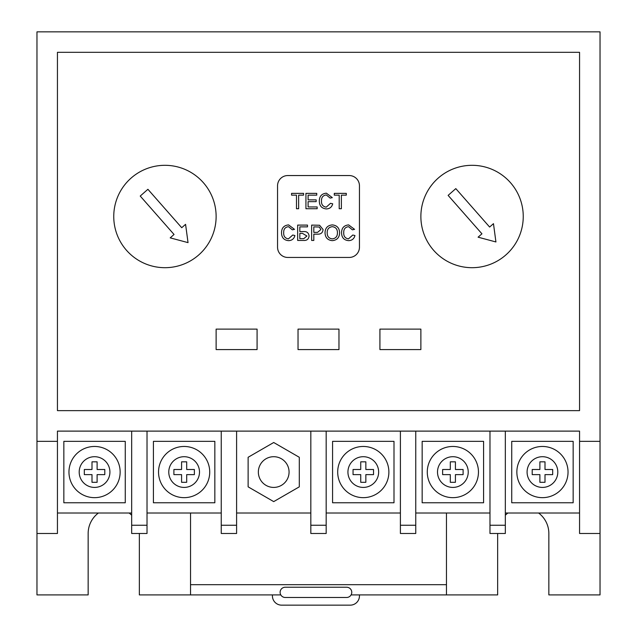 <?xml version="1.0" encoding="UTF-8"?>
<svg xmlns="http://www.w3.org/2000/svg" width="637" height="637" viewBox="0 0 637 637"><rect width="100%" height="100%" fill="white"/><g stroke="black" fill="none" stroke-linecap="round" stroke-linejoin="round"><path stroke-width="0.96" d="M280.798 594.91A5.12 5.12 0 0 1 285.225 587.234L346.655 587.234A5.12 5.12 0 0 1 351.083 594.91A5.12 5.12 0 0 1 346.655 597.474L285.225 597.474A5.12 5.12 0 0 1 280.798 594.91L139.344 594.91L139.344 533.487M129.104 513.016A25.591 25.591 0 0 1 131.668 515.214M538.607 513.016A25.591 25.591 0 0 1 548.847 533.487L548.847 594.91L600.03 594.91L600.03 533.487L579.559 533.487L579.559 431.114L57.441 431.114L57.441 441.353L36.97 441.353L36.97 594.91L88.153 594.91L88.153 533.487A25.591 25.591 0 0 1 98.393 513.016M216.126 216.5A51.191 51.191 0 0 0 164.935 165.309A51.191 51.191 0 0 0 113.752 216.5A51.191 51.191 0 0 0 164.935 267.691A51.191 51.191 0 0 0 216.126 216.5M523.248 216.5A51.191 51.191 0 0 0 472.065 165.309A51.191 51.191 0 0 0 420.874 216.5A51.191 51.191 0 0 0 472.065 267.691A51.191 51.191 0 0 0 523.248 216.5M258.351 472.065A15.36 15.36 0 0 0 273.711 487.416A15.36 15.36 0 0 0 289.071 472.065A15.36 15.36 0 0 0 273.711 456.705A15.36 15.36 0 0 0 258.351 472.065M158.541 472.065A25.591 25.591 0 0 1 184.133 446.465A25.591 25.591 0 0 1 209.724 472.065A25.591 25.591 0 0 1 184.133 497.656A25.591 25.591 0 0 1 158.541 472.065A25.591 25.591 0 0 0 184.133 497.656A25.591 25.591 0 0 0 209.724 472.065M68.963 472.065A25.591 25.591 0 0 1 94.555 446.465A25.591 25.591 0 0 1 120.146 472.065A25.591 25.591 0 0 1 94.555 497.656A25.591 25.591 0 0 1 68.963 472.065A25.591 25.591 0 0 0 94.555 497.656A25.591 25.591 0 0 0 120.146 472.065M337.698 472.065A25.591 25.591 0 0 1 363.289 446.465A25.591 25.591 0 0 1 388.881 472.065A25.591 25.591 0 0 1 363.289 497.656A25.591 25.591 0 0 1 337.698 472.065A25.591 25.591 0 0 0 363.289 497.656A25.591 25.591 0 0 0 388.881 472.065M427.276 472.065A25.591 25.591 0 0 1 452.867 446.465A25.591 25.591 0 0 1 478.459 472.065A25.591 25.591 0 0 1 452.867 497.656A25.591 25.591 0 0 1 427.276 472.065A25.591 25.591 0 0 0 452.867 497.656A25.591 25.591 0 0 0 478.459 472.065M516.854 472.065A25.591 25.591 0 0 1 542.445 446.465A25.591 25.591 0 0 1 568.037 472.065A25.591 25.591 0 0 1 542.445 497.656A25.591 25.591 0 0 1 516.854 472.065A25.591 25.591 0 0 0 542.445 497.656A25.591 25.591 0 0 0 568.037 472.065M351.083 594.91L497.656 594.91L497.656 533.487M339.601 232.8C339.433 237.577 337.005 240.189 332.315 240.651C327.721 240.205 325.292 237.649 325.029 232.975C325.109 228.07 327.537 225.379 332.323 224.901C337.013 225.379 339.441 228.006 339.601 232.8M303.594 240.452L297.662 240.452L297.662 225.1L307.504 225.1L307.504 226.868L299.828 226.868L299.828 231.589L303.387 231.589C306.763 231.311 308.658 232.768 309.08 235.961C308.706 239.138 306.883 240.635 303.594 240.452M341.368 195.145L341.368 208.729L339.202 208.729L339.202 195.145L334.282 195.145L334.282 193.369L346.289 193.369L346.289 195.145L341.368 195.145M317.154 206.953L317.154 208.729L305.935 208.729L305.935 193.369L316.756 193.369L316.756 195.145L308.101 195.145L308.101 199.867L316.167 199.867L316.167 201.642L308.101 201.642L308.101 206.953L317.154 206.953M359.451 185.789A10.24 10.24 0 0 0 349.211 175.549L287.789 175.549A10.24 10.24 0 0 0 277.549 185.789L277.549 247.212A10.24 10.24 0 0 0 287.789 257.452L349.211 257.452A10.24 10.24 0 0 0 359.451 247.212L359.451 185.789M298.649 195.145L298.649 208.729L296.484 208.729L296.484 195.145L291.563 195.145L291.563 193.369L303.57 193.369L303.57 195.145L298.649 195.145M321.486 200.926C321.295 204.525 322.879 206.595 326.232 207.152L330.539 203.307L332.705 203.816C331.861 207.065 329.767 208.769 326.439 208.928C321.725 208.514 319.352 205.847 319.32 200.934C319.424 196.22 321.781 193.632 326.391 193.178L332.315 197.637L330.149 198.107L326.287 194.946C322.975 195.408 321.367 197.398 321.486 200.926M283.688 232.648C283.497 236.247 285.081 238.318 288.434 238.875L292.741 235.029L294.907 235.539C294.063 238.787 291.969 240.499 288.641 240.651C283.919 240.237 281.546 237.569 281.522 232.664C281.618 227.942 283.983 225.355 288.593 224.901L294.517 229.36L292.351 229.83L288.489 226.668C285.169 227.13 283.569 229.121 283.688 232.648M313.81 234.153L313.81 240.452L311.644 240.452L311.644 225.1L319.559 225.243L323.063 229.511C322.744 232.744 320.913 234.297 317.568 234.153L313.81 234.153M343.733 232.648C343.542 236.247 345.127 238.318 348.479 238.875L352.787 235.029L354.952 235.539C354.108 238.787 352.014 240.499 348.686 240.651C343.972 240.237 341.599 237.569 341.567 232.664C341.671 227.942 344.028 225.355 348.646 224.901L354.562 229.36L352.396 229.83L348.535 226.668C345.222 227.13 343.614 229.121 343.733 232.648M420.874 349.586L420.874 329.114L379.923 329.114L379.923 349.586L420.874 349.586M216.126 329.114L216.126 349.586L257.077 349.586L257.077 329.114L216.126 329.114M298.028 329.114L298.028 349.586L338.972 349.586L338.972 329.114L298.028 329.114M573.157 502.776L573.157 441.353L511.734 441.353L511.734 502.776L573.157 502.776M483.579 502.776L483.579 441.353L422.156 441.353L422.156 502.776L483.579 502.776M394 502.776L394 441.353L332.578 441.353L332.578 502.776L394 502.776M214.844 502.776L214.844 441.353L153.421 441.353L153.421 502.776L214.844 502.776M125.266 502.776L125.266 441.353L63.843 441.353L63.843 502.776L125.266 502.776M579.559 513.016L505.332 513.016M415.754 513.016L489.98 513.016M326.176 513.016L400.402 513.016M147.02 513.016L221.246 513.016M131.668 513.016L57.441 513.016M36.97 533.487L57.441 533.487L57.441 441.353M505.332 431.114L505.332 533.487L489.98 533.487L489.98 431.114M415.754 431.114L415.754 533.487L400.402 533.487L400.402 431.114M326.176 431.114L326.176 533.487L310.824 533.487L310.824 431.114M236.598 431.114L236.598 533.487L221.246 533.487L221.246 431.114M147.02 431.114L147.02 533.487L131.668 533.487L131.668 431.114M579.559 441.353L600.03 441.353L600.03 31.85L36.97 31.85L36.97 441.353M57.441 410.634L579.559 410.634L579.559 52.322L57.441 52.322L57.441 410.634M600.03 441.353L600.03 533.487M446.465 594.91L446.465 513.016M190.535 513.016L190.535 594.91M505.332 515.214A25.591 25.591 0 0 1 507.896 513.016M310.824 513.016L236.598 513.016M273.711 442.508L248.119 457.286L248.119 486.835L273.711 501.614L299.302 486.835L299.302 457.286L273.711 442.508M91.999 461.825L91.999 469.501L84.315 469.501L84.315 474.621L91.999 474.621L91.999 482.297L97.111 482.297L97.111 474.621L104.794 474.621L104.794 469.501L97.111 469.501L97.111 461.825L91.999 461.825M181.577 461.825L181.577 469.501L173.893 469.501L173.893 474.621L181.577 474.621L181.577 482.297L186.689 482.297L186.689 474.621L194.373 474.621L194.373 469.501L186.689 469.501L186.689 461.825L181.577 461.825M360.733 461.825L360.733 469.501L353.049 469.501L353.049 474.621L360.733 474.621L360.733 482.297L365.845 482.297L365.845 474.621L373.529 474.621L373.529 469.501L365.845 469.501L365.845 461.825L360.733 461.825M450.311 461.825L450.311 469.501L442.627 469.501L442.627 474.621L450.311 474.621L450.311 482.297L455.423 482.297L455.423 474.621L463.107 474.621L463.107 469.501L455.423 469.501L455.423 461.825L450.311 461.825M539.889 461.825L539.889 469.501L532.206 469.501L532.206 474.621L539.889 474.621L539.889 482.297L545.001 482.297L545.001 474.621L552.685 474.621L552.685 469.501L545.001 469.501L545.001 461.825L539.889 461.825M455.805 188.616L448.122 195.384L481.938 233.811L478.092 237.187L495.928 241.956L493.468 223.667L489.622 227.043L455.805 188.616M147.911 189.293L140.228 196.053L174.044 234.48L170.206 237.864L188.034 242.625L185.574 224.335L181.728 227.72L147.911 189.293M299.828 233.365L299.828 238.684L303.745 238.684L306.915 236.008L302.448 233.365L299.828 233.365M313.81 226.868L313.81 232.378L317.513 232.378L320.897 229.575L319.241 227.003L313.81 226.868M332.339 226.668C328.756 227.154 327.044 229.264 327.195 232.999C327.227 236.494 328.931 238.453 332.307 238.875C335.763 238.421 337.467 236.391 337.435 232.784C337.467 229.193 335.763 227.154 332.339 226.668M359.451 594.91L359.451 595.937A9.213 9.213 0 0 1 350.239 605.15L281.642 605.15A9.213 9.213 0 0 1 272.429 595.937L272.429 594.91M199.492 472.065A15.36 15.36 0 0 0 184.133 456.705A15.36 15.36 0 0 0 168.773 472.065A15.36 15.36 0 0 0 184.133 487.416A15.36 15.36 0 0 0 199.492 472.065M109.914 472.065A15.36 15.36 0 0 0 94.555 456.705A15.36 15.36 0 0 0 79.195 472.065A15.36 15.36 0 0 0 94.555 487.416A15.36 15.36 0 0 0 109.914 472.065M378.649 472.065A15.36 15.36 0 0 0 363.289 456.705A15.36 15.36 0 0 0 347.929 472.065A15.36 15.36 0 0 0 363.289 487.416A15.36 15.36 0 0 0 378.649 472.065M468.227 472.065A15.36 15.36 0 0 0 452.867 456.705A15.36 15.36 0 0 0 437.508 472.065A15.36 15.36 0 0 0 452.867 487.416A15.36 15.36 0 0 0 468.227 472.065M557.805 472.065A15.36 15.36 0 0 0 542.445 456.705A15.36 15.36 0 0 0 527.086 472.065A15.36 15.36 0 0 0 542.445 487.416A15.36 15.36 0 0 0 557.805 472.065M446.465 584.678L190.535 584.678M131.668 525.254L147.02 525.254M221.246 525.254L236.598 525.254M310.824 525.254L326.176 525.254M400.402 525.254L415.754 525.254M489.98 525.254L505.332 525.254"/></g></svg>
